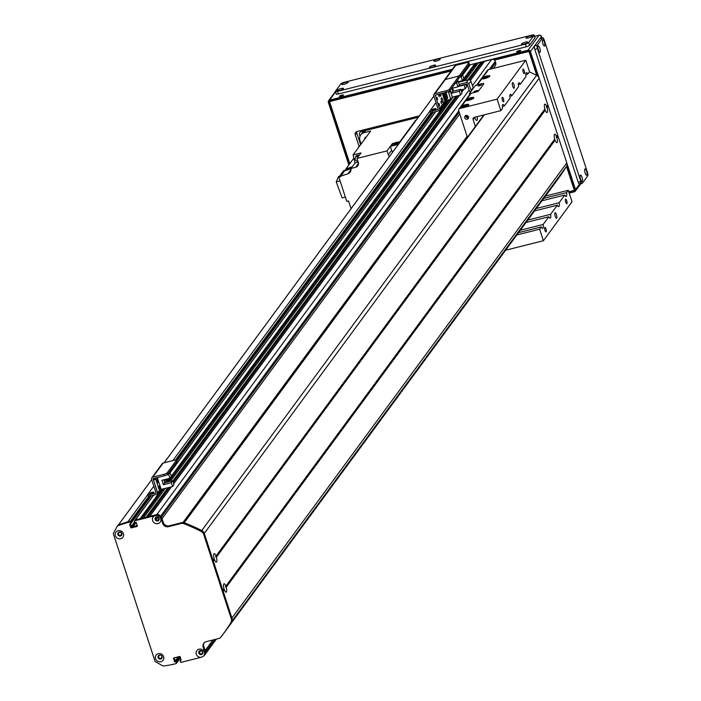 <?xml version="1.0" encoding="UTF-8"?>
<svg xmlns="http://www.w3.org/2000/svg" width="701" height="701" viewBox="0 0 701 701"><rect width="100%" height="100%" fill="white"/><g stroke="black" fill="none" stroke-linecap="round" stroke-linejoin="round"><path stroke-width="1.05" d="M161.782 655.97L161.686 656.355A1.621 1.507 36.3 0 1 159.329 658.064A1.621 1.507 36.3 0 1 159.846 655.321L160.135 655.006M121.273 535.582L120.633 535.327A1.621 1.507 36.3 0 1 118.714 532.891A1.621 1.507 36.3 0 1 121.562 533.592L121.956 533.925M467.085 136.336L182.97 522.534M157.909 517.373L155.859 520.16L157.874 517.356M155.596 519.862L155.815 519.239A1.621 1.507 36.3 0 1 158.172 517.531A1.621 1.507 36.3 0 1 157.655 520.273L157.261 520.79M159.653 515.34A2.865 2.664 -143.7 0 0 156.866 514.543L149.628 516.418M146.579 517.417L143.425 517.978M140.384 518.977L135.372 519.94A0.473 0.447 -143.7 0 0 135.056 520.379M137.168 525.242L136.634 525.855L131.613 526.635L130.404 523.796L131.35 526.705A0.473 0.447 -143.7 0 0 131.937 527.029L137.308 525.68M130.824 523.481L131.438 522.56L131.087 521.5A0.473 0.447 -143.7 0 0 130.5 521.167L127.766 521.859L147.78 494.661M113.334 533.75L124.734 568.642M143.214 625.161L154.614 660.044M180.507 657.836L177.011 662.585A0.473 0.447 -143.7 0 1 176.775 662.743A0.473 0.447 -143.7 0 0 177.073 662.191L176.722 661.122L175.224 660.929L174.225 657.845M181.261 660.176L180.271 660.64L180.7 660.053M203.842 655.821A2.865 2.664 -143.7 0 0 205.025 654.138M199.803 650.686L200.346 650.887A1.621 1.507 36.3 0 1 202.256 653.314A1.621 1.507 36.3 0 1 199.408 652.613L198.856 652.193M465.876 70.512L465.499 69.346M475.699 66.315A2.05 1.91 36.3 0 1 475.462 64.65L474.884 63.598L470.231 64.764A0.473 0.447 -143.7 0 0 469.915 65.202M481.902 64.755A2.05 1.91 36.3 0 1 481.666 63.099L481.088 62.038L478.24 62.967M493.338 68.383L495.213 65.833A3.82 3.558 -143.7 0 0 495.686 62.678L495.248 61.346A2.865 2.664 -143.7 0 0 491.725 59.366L484.444 61.408M440.727 93.671A2.383 0.692 -104.1 0 1 440.798 96.125A2.383 0.692 -104.1 0 1 440.649 96.23A2.383 0.692 -104.1 0 1 439.378 94.013M442.822 102.32A2.383 0.692 -104.1 0 1 442.673 102.425A2.383 0.692 -104.1 0 1 441.42 100.278A2.383 0.692 -104.1 0 1 441.516 97.789A2.383 0.692 -104.1 0 1 442.699 99.665A2.383 0.692 -104.1 0 1 442.822 102.32M438.467 94.521L439.115 96.747L438.467 94.521M436.951 97.22L437.599 99.446L436.951 97.22M438.984 103.406L439.623 105.641L438.984 103.406M440.78 101.592L441.428 103.827L440.78 101.592M430.44 112.23A2.865 0.64 -18.1 0 0 430.37 112.449A2.865 0.64 -18.1 0 0 432.473 112.405L438.239 110.96A2.007 1.866 -143.7 0 0 439.492 108.637L435.225 95.134L446.493 92.225A2.865 0.64 -18.1 0 0 449.779 90.709L449.315 89.29A2.865 0.64 161.9 0 1 446.029 90.806L434.953 93.592A1.91 1.779 -143.7 0 0 433.761 95.809L438.072 108.988A0.473 0.447 36.3 0 1 437.774 109.54L432.009 110.995A2.865 0.64 161.9 0 1 429.915 111.038A2.865 0.64 161.9 0 1 429.976 110.811L435.996 102.635M455.703 65.386L445.328 79.493L456.404 76.707L445.328 79.493A1.91 1.779 -143.7 0 0 444.373 80.124L454.739 66.025A1.91 1.779 -143.7 0 1 455.703 65.386L466.778 62.608A2.865 0.64 161.9 0 1 468.881 62.564A2.865 0.64 161.9 0 1 468.82 62.783L459.69 75.191A2.865 0.64 161.9 0 1 456.404 76.707A2.865 0.64 161.9 0 1 458.507 76.663A2.865 0.64 161.9 0 1 458.445 76.882L449.315 89.29M458.445 76.882L458.91 78.302A2.865 0.64 -18.1 0 0 458.971 78.074A2.865 0.64 -18.1 0 0 458.787 77.934M458.91 78.302L449.779 90.709M434.401 108.725A2.147 0.482 161.9 0 1 435.978 108.69A2.147 0.482 161.9 0 1 434.085 109.812A2.147 0.482 161.9 0 1 431.895 110.031A2.147 0.482 161.9 0 1 434.401 108.725M456.64 83.033L457.884 86.836L459.321 84.882L458.077 81.071L456.64 83.033L455.151 83.41M458.077 81.071L456.588 81.447M450.287 90.017L451.348 93.268L459.33 91.261L460.575 95.064L462.012 93.11L460.767 89.299L452.793 91.305L451.83 88.361M460.575 95.064L452.329 97.141L450.761 99.27L448.263 91.629M446.073 100.445L450.761 99.27M450.086 90.28L452.329 97.141M449.639 92.076L449.341 91.077L449.674 92.181L450.34 91.279L450.033 90.359M442.296 93.277L444.925 101.321L446.335 100.094L443.97 92.856M446.598 94.302L445.047 96.116L445.748 97.378L447.036 95.625L446.598 94.302L445.047 96.116M445.012 95.126L444.311 93.873L445.012 95.126L446.3 93.382L445.959 92.357M447.334 96.545L445.783 98.368L446.484 99.621L447.764 97.877L447.334 96.545L445.783 98.368M445.547 101.163L442.918 93.119M446.484 99.621L446.046 98.298M445.748 97.378L445.31 96.055M444.574 93.803L445.564 92.453M444.311 93.873L445.301 92.523M451.435 88.457L457.884 86.836M459.33 91.261L460.767 89.299M451.348 93.268L452.793 91.305M449.665 92.068L450.016 90.385M497.123 99.156L525.759 60.233L529.518 71.739L527.818 74.052A4.539 1.314 75.9 0 0 526.398 72.632A4.539 1.314 75.9 0 0 526.127 72.834A4.539 1.314 75.9 0 0 526.03 76.479L520.344 84.199A4.539 1.314 75.9 0 0 518.924 82.788A4.539 1.314 75.9 0 0 518.661 82.981A4.539 1.314 75.9 0 0 518.556 86.635L511.844 95.765A4.539 1.314 75.9 0 0 510.416 94.346A4.539 1.314 75.9 0 0 510.153 94.547A4.539 1.314 75.9 0 0 510.056 98.193L504.37 105.912A4.539 1.314 75.9 0 0 502.95 104.502A4.539 1.314 75.9 0 0 502.678 104.694A4.539 1.314 75.9 0 0 502.582 108.348L500.882 110.653L497.123 99.156L459.9 108.506A1.91 1.779 -143.7 0 0 458.945 109.146L470.143 93.916A1.91 1.779 -143.7 0 1 471.107 93.277L475.541 92.164A2.865 0.64 -18.1 0 0 478.818 90.648L483.795 83.883L478.818 90.648A2.865 0.64 161.9 0 1 475.541 92.164L469.337 93.724L469.626 94.626M476.373 85.461A1.91 1.779 36.3 0 1 477.328 84.821L481.762 83.708A2.865 0.64 161.9 0 1 483.865 83.664A2.865 0.64 161.9 0 1 483.795 83.883A2.865 0.64 -18.1 0 0 483.865 83.664A2.865 0.64 -18.1 0 0 481.762 83.708L475.558 85.268L473.394 88.107L470.844 81.185A2.007 1.866 -143.7 0 0 468.373 79.791L458.472 82.28M459.173 84.409L466.305 82.613A2.007 1.866 36.3 0 1 468.767 84.006L471.405 90.902L469.337 93.724M475.278 91.542L473.876 91.568L477.504 90.385L475.278 91.542M479.423 85.899L478.021 85.934L481.657 84.742L479.423 85.899M470.52 92.111A2.007 1.866 36.3 0 1 469.495 90.911L466.945 83.98L458.401 86.127M467.856 100.497A2.348 0.526 161.9 0 1 469.907 99.402A2.348 0.526 161.9 0 1 472.202 99.078M465.806 115.332L466.41 117.207L468.548 117.269M466.358 117.049L467.514 116.322L468.382 116.681M466.787 115.49L467.514 116.322M462.774 107.411A2.348 0.526 161.9 0 1 464.816 106.315A2.348 0.526 161.9 0 1 467.12 105.991M483.83 78.784A2.348 0.526 161.9 0 1 485.881 77.688A2.348 0.526 161.9 0 1 488.176 77.364M466.997 115.525A1.428 1.332 -143.7 0 0 468.259 116.454M465.753 115.621A1.972 1.84 -143.7 0 0 468.548 117.672M466.034 115.525A1.972 1.84 36.3 0 1 468.215 118.522A1.972 1.84 36.3 0 1 465.543 118.828A1.972 1.84 36.3 0 1 466.034 115.525M572.025 201.809L543.398 240.723L539.639 229.227L541.338 226.914A4.539 1.314 75.9 0 0 542.758 228.324A4.539 1.314 75.9 0 0 543.126 224.486L548.804 216.758A4.539 1.314 75.9 0 0 550.224 218.177A4.539 1.314 75.9 0 0 550.592 214.331L557.313 205.2A4.539 1.314 75.9 0 0 558.732 206.611A4.539 1.314 75.9 0 0 559.1 202.764L564.778 195.044A4.539 1.314 75.9 0 0 566.206 196.455A4.539 1.314 75.9 0 0 566.566 192.617L568.266 190.304L572.025 201.809M505.684 250.134A1.91 1.779 -143.7 0 0 506.175 250.082L543.398 240.723M461.267 107.533A4.294 0.964 161.9 0 1 464.684 105.895A4.294 0.964 161.9 0 1 468.408 105.203M460.723 106.981L461.573 106.237A4.294 0.964 161.9 0 1 465.963 104.572A4.294 0.964 161.9 0 1 468.776 104.589A4.294 0.964 161.9 0 1 465.341 106.718A4.294 0.964 161.9 0 1 460.723 107.393L459.9 108.506M466.349 100.629A4.294 0.964 161.9 0 1 469.766 98.99A4.294 0.964 161.9 0 1 473.49 98.289M465.806 100.077L466.656 99.323A4.294 0.964 161.9 0 1 471.054 97.667A4.294 0.964 161.9 0 1 473.858 97.684A4.294 0.964 161.9 0 1 470.424 99.814A4.294 0.964 161.9 0 1 465.806 100.488L461.573 106.237M482.323 78.906A4.294 0.964 161.9 0 1 485.74 77.276A4.294 0.964 161.9 0 1 489.464 76.575M481.78 78.354L482.63 77.609A4.294 0.964 161.9 0 1 487.029 75.953A4.294 0.964 161.9 0 1 489.833 75.962A4.294 0.964 161.9 0 1 486.398 78.091A4.294 0.964 161.9 0 1 481.78 78.775L477.328 84.821M476.733 84.97L487.572 70.231A1.91 1.779 36.3 0 1 488.536 69.592L525.759 60.233M458.945 109.146A1.91 1.779 -143.7 0 0 458.708 110.723L467.392 137.291M554.964 212.859A2.865 0.832 75.9 0 0 555.113 216.039A2.865 0.832 75.9 0 0 556.533 218.291A2.865 0.832 75.9 0 0 556.638 215.312A2.865 0.832 75.9 0 0 555.131 212.736A2.865 0.832 75.9 0 0 554.964 212.859M544.747 227.439A2.348 0.683 75.9 0 0 544.87 230.051A2.348 0.683 75.9 0 0 546.035 231.891A2.348 0.683 75.9 0 0 546.123 229.446A2.348 0.683 75.9 0 0 544.887 227.334A2.348 0.683 75.9 0 0 544.747 227.439M565.497 199.242A2.348 0.683 75.9 0 0 565.619 201.844A2.348 0.683 75.9 0 0 566.776 203.693A2.348 0.683 75.9 0 0 566.872 201.248A2.348 0.683 75.9 0 0 565.637 199.137A2.348 0.683 75.9 0 0 565.497 199.242M512.449 82.788A2.865 0.832 75.9 0 0 512.597 85.978A2.865 0.832 75.9 0 0 514.017 88.221A2.865 0.832 75.9 0 0 514.131 85.242A2.865 0.832 75.9 0 0 512.624 82.665A2.865 0.832 75.9 0 0 512.449 82.788M522.981 69.171A2.348 0.683 75.9 0 0 523.104 71.774A2.348 0.683 75.9 0 0 524.269 73.623A2.348 0.683 75.9 0 0 524.357 71.178A2.348 0.683 75.9 0 0 523.121 69.066A2.348 0.683 75.9 0 0 522.981 69.171M502.231 97.369A2.348 0.683 75.9 0 0 502.354 99.98A2.348 0.683 75.9 0 0 503.52 101.82A2.348 0.683 75.9 0 0 503.607 99.384A2.348 0.683 75.9 0 0 502.372 97.273A2.348 0.683 75.9 0 0 502.231 97.369M504.37 105.912L502.363 106.421M477.179 116.611A4.539 1.314 -104.1 0 1 476.803 120.432A4.539 1.314 -104.1 0 1 474.708 117.365L474.673 117.242M475.366 126.46L473.105 119.556A1.91 1.779 36.3 0 1 474.297 117.339L500.882 110.653M527.818 74.052L525.811 74.551M539.639 229.227L516.856 234.949M541.338 226.914L518.556 232.636M545.492 196.026L568.266 190.304M520.344 230.208L543.126 224.486M548.804 216.758L526.03 222.489M527.818 220.053L550.592 214.331M557.313 205.2L534.539 210.922M448.736 162.658L450.173 160.704M564.778 195.044L542.004 200.766M543.792 198.339L566.566 192.617M520.344 84.199L518.346 84.707M511.844 95.765L509.837 96.265M536.326 208.495L559.1 202.764M467.287 136.949L449.727 160.818M222.918 590.452L223.987 588.691A4.346 1.262 -104.1 0 1 223.715 584.056A4.346 1.262 -104.1 0 1 225.853 586.15L225.494 586.947L226.213 587.254A4.346 1.262 -104.1 0 1 226.414 592.003A4.346 1.262 -104.1 0 1 225.74 592.082A4.346 1.262 -104.1 0 1 224.346 589.795L223.821 589.226A2.147 0.622 75.9 0 0 223.829 589.199M556.927 137.711A4.346 1.262 -104.1 0 1 557.129 142.461A4.346 1.262 -104.1 0 1 556.445 142.54A4.346 1.262 -104.1 0 1 555.052 140.261L554.693 139.149A4.346 1.262 -104.1 0 1 554.43 134.513A4.346 1.262 -104.1 0 1 556.559 136.607L556.208 137.405L556.927 137.711L558.066 136.169L566.802 162.895A4.776 4.443 36.3 0 1 566.417 166.54A191.005 177.703 36.3 0 1 558.443 178.431L223.584 633.608A191.005 177.703 -143.7 0 0 231.558 621.726A4.776 4.443 -143.7 0 0 231.943 618.072L223.067 591.18M554.544 139.701A2.147 0.622 75.9 0 0 554.535 139.665L225.494 586.947M547.095 107.63A4.346 1.262 -104.1 0 1 547.288 112.379A4.346 1.262 -104.1 0 1 546.614 112.458A4.346 1.262 -104.1 0 1 545.22 110.171L544.861 109.067A4.346 1.262 -104.1 0 1 544.598 104.431A4.346 1.262 -104.1 0 1 546.727 106.526L546.377 107.323L547.095 107.63L548.235 106.079L557.707 135.065L557.444 135.722L558.066 136.169M216.381 557.172A4.346 1.262 -104.1 0 1 216.583 561.913A4.346 1.262 -104.1 0 1 215.908 562A4.346 1.262 -104.1 0 1 214.515 559.713L214.155 558.609A4.346 1.262 -104.1 0 1 213.884 553.965A4.346 1.262 -104.1 0 1 216.022 556.068L215.663 556.857L216.381 557.172L545.22 110.171M213.998 559.161A2.147 0.622 75.9 0 0 213.998 559.118L213.078 560.371M557.444 135.722L556.208 137.405M222.83 590.452L213.235 561.098M544.695 109.601L215.663 556.857M212.999 560.362L204.271 533.426A4.776 4.443 -143.7 0 0 201.748 530.517A191.005 177.703 -143.7 0 0 184.275 522.727A0.473 0.447 -143.7 0 0 184.048 522.692M529.404 71.888A191.005 177.703 36.3 0 1 536.607 75.331A4.776 4.443 36.3 0 1 539.13 78.249L547.867 104.975L547.604 105.641L548.235 106.079M547.604 105.641L546.377 107.323M221.411 636.482A0.473 0.447 -143.7 0 0 221.446 636.447A191.005 177.703 -143.7 0 0 223.584 633.608M130.815 523.41L130.465 522.35L131.087 521.5L131.438 522.56L129.659 524.278L130.728 527.546A0.473 0.447 36.3 0 0 131.315 527.879L137.072 526.433A0.473 0.447 36.3 0 0 137.37 525.881L136.301 522.604L134.802 522.403L134.452 521.342A0.473 0.447 36.3 0 1 134.75 520.79L135.372 519.94A0.473 0.447 -143.7 0 0 135.135 520.107L134.513 520.948M181.068 659.553L180.122 660.736L180.437 662.033A0.473 0.447 36.3 0 0 181.024 662.366L201.029 657.336A4.346 4.04 36.3 0 1 199.014 649.179A4.346 4.04 36.3 0 1 203.343 656.32A4.776 4.443 -143.7 0 0 204.613 651.65L203.167 647.225A4.776 4.443 36.3 0 1 206.155 641.687L218.659 638.541A4.776 4.443 -143.7 0 0 221.008 637.007A191.005 177.703 -143.7 0 0 222.944 634.44A191.005 177.703 -143.7 0 0 230.927 622.541A4.776 4.443 -143.7 0 0 231.312 618.895L203.667 534.302A4.776 4.443 -143.7 0 0 201.134 531.393A191.005 177.703 -143.7 0 0 183.977 523.717A4.776 4.443 -143.7 0 0 181.06 523.516L168.555 526.661A4.776 4.443 36.3 0 1 162.676 523.349L161.23 518.924A4.776 4.443 -143.7 0 0 157.331 515.55A4.346 4.04 36.3 0 1 160.433 521.746A4.346 4.04 36.3 0 1 153.642 522.306A4.346 4.04 36.3 0 1 154.763 515.761L134.75 520.79M154.763 515.761L157.331 515.55M153.633 495.116L135.372 519.94L155.981 514.771A4.776 4.443 36.3 0 1 161.852 518.074L163.298 522.499A4.776 4.443 -143.7 0 0 169.178 525.811L181.682 522.666A4.776 4.443 36.3 0 1 184.6 522.876A191.005 177.703 36.3 0 1 201.757 530.543A4.776 4.443 36.3 0 1 204.289 533.461L231.935 618.045A4.776 4.443 36.3 0 1 231.549 621.691A191.005 177.703 36.3 0 1 223.566 633.59A191.005 177.703 36.3 0 1 223.251 634.019M149.795 496.071L131.087 521.5A0.473 0.447 -143.7 0 0 130.5 521.167L129.878 522.017A0.473 0.447 36.3 0 1 130.465 522.35M129.878 522.017L126.268 522.92A133.698 124.392 -143.7 0 0 117.794 525.846A1.507 1.402 -143.7 0 0 117.102 526.451L113.273 533.566L155.096 661.507L162.641 665.757A1.507 1.402 -143.7 0 0 163.587 665.95A133.698 124.392 -143.7 0 0 172.542 664.495L176.153 663.584A0.473 0.447 36.3 0 0 176.45 663.032L176.372 660.929L179.64 656.486M175.749 661.77L174.952 661.972L175.574 661.131L176.372 660.929L176.1 661.972M178.843 656.688L174.952 661.972M174.602 661.779L173.533 658.502A0.473 0.447 36.3 0 1 173.83 657.95L179.587 656.504A0.473 0.447 36.3 0 1 180.175 656.828L181.068 660.438M118.083 530.675A4.346 4.04 36.3 0 1 123.551 535.836A4.346 4.04 36.3 0 1 116.568 537.597A4.346 4.04 36.3 0 1 118.083 530.675M158.286 653.665A4.346 4.04 36.3 0 1 163.754 658.826A4.346 4.04 36.3 0 1 156.761 660.587A4.346 4.04 36.3 0 1 158.286 653.665M176.389 663.426L177.011 662.585A0.473 0.447 -143.7 0 0 177.073 662.191L180.437 657.617M180.043 656.618L176.722 661.122L177.073 662.191L176.45 663.032M131.253 522.893L151.171 495.738M126.268 522.92L126.89 522.079L130.5 521.167L148.884 496.185M174.216 657.853L175.224 660.929L178.229 656.846M204.087 642.878A4.776 4.443 -143.7 0 0 203.789 646.375L205.235 650.8A4.776 4.443 36.3 0 1 204.315 655.146M117.321 526.162L117.724 525.61A1.507 1.402 36.3 0 1 118.416 524.996A133.698 124.392 36.3 0 1 126.89 522.079M158.426 655.672A2.147 1.998 -143.7 0 0 161.878 658.221M199.154 651.185A2.147 1.998 -143.7 0 0 202.607 653.726M155.482 517.575A2.147 1.998 -143.7 0 0 158.934 520.116M118.224 532.681A2.147 1.998 -143.7 0 0 121.676 535.231M119.223 532.068A2.147 1.998 -143.7 0 0 118.697 535.669A2.147 1.998 -143.7 0 0 121.553 532.935A2.147 1.998 -143.7 0 0 119.223 532.068M156.481 516.952A2.147 1.998 -143.7 0 0 155.955 520.554A2.147 1.998 -143.7 0 0 158.812 517.829A2.147 1.998 -143.7 0 0 156.481 516.952M203.343 656.32L201.029 657.336M200.153 650.563A2.147 1.998 -143.7 0 0 199.619 654.164A2.147 1.998 -143.7 0 0 202.484 651.439A2.147 1.998 -143.7 0 0 200.153 650.563M159.425 655.058A2.147 1.998 -143.7 0 0 158.89 658.66A2.147 1.998 -143.7 0 0 161.756 655.926A2.147 1.998 -143.7 0 0 159.425 655.058M468.82 62.783L469.276 64.203A2.865 0.64 -18.1 0 0 469.346 63.975A2.865 0.64 -18.1 0 0 469.162 63.835M469.276 64.203L460.154 76.611L459.69 75.191M458.769 77.469A2.865 0.64 -18.1 0 0 460.154 76.611M434.953 93.592L445.328 79.493A1.91 1.779 -143.7 0 0 444.373 80.124L433.998 94.232M460.128 81.868A2.007 1.866 -143.7 0 0 460.329 81.176M451.891 88.344A1.674 0.482 -104.1 0 1 452.636 90.823M464.167 84.681L465.122 88.878L466.568 86.915L465.709 84.295M465.122 88.878L460.969 89.921M458.279 81.693L462.432 80.65L463.878 78.687L462.634 74.884L461.188 76.847L458.883 77.425M462.634 74.884L461.144 75.261M463.878 85.075L458.112 86.521M461.188 76.847L462.432 80.65M453.494 91.13L452.531 88.186M148.279 495.773A2.865 0.64 -18.1 0 0 148.209 496.001A2.865 0.64 -18.1 0 0 150.312 495.957L156.078 494.512A2.007 1.866 -143.7 0 0 157.331 492.181L153.063 478.687L164.332 475.769A2.865 0.64 -18.1 0 0 167.618 474.253L167.153 472.842A2.865 0.64 161.9 0 1 163.876 474.358L152.792 477.136A1.91 1.779 -143.7 0 0 151.6 479.353L155.911 492.54A0.473 0.447 36.3 0 1 155.613 493.092L149.848 494.538A2.865 0.64 161.9 0 1 147.753 494.582A2.865 0.64 161.9 0 1 147.815 494.363L153.834 486.179M151.837 477.775L162.211 463.676A1.91 1.779 -143.7 0 1 163.167 463.037L174.242 460.25A2.865 0.64 161.9 0 1 176.345 460.207A2.865 0.64 161.9 0 1 176.284 460.434L167.153 472.842M176.284 460.434L176.748 461.845A2.865 0.64 -18.1 0 0 176.81 461.626A2.865 0.64 -18.1 0 0 176.626 461.486M176.748 461.845L167.618 474.253M152.24 492.268A2.147 0.482 161.9 0 1 153.817 492.242A2.147 0.482 161.9 0 1 151.924 493.364A2.147 0.482 161.9 0 1 149.734 493.574A2.147 0.482 161.9 0 1 152.24 492.268M166.312 481.298L167.46 479.738A2.007 1.866 -143.7 0 0 167.793 478.827M156.945 479.721A1.674 0.482 -104.1 0 1 157.05 479.65A1.674 0.482 -104.1 0 1 157.927 481.158A1.674 0.482 -104.1 0 1 157.865 482.893A1.674 0.482 -104.1 0 1 157.033 481.578A1.674 0.482 -104.1 0 1 156.945 479.721M158.969 485.916A1.674 0.482 -104.1 0 1 159.074 485.846A1.674 0.482 -104.1 0 1 159.951 487.344A1.674 0.482 -104.1 0 1 159.889 489.088A1.674 0.482 -104.1 0 1 159.057 487.773A1.674 0.482 -104.1 0 1 158.969 485.916M154.746 478.178L153.466 479.922L157.401 491.953L159.705 491.375L161.16 489.403L157.287 477.539M172.595 486.529L174.032 484.566L172.788 480.763L171.351 482.717L172.595 486.529L161.16 489.403M153.466 479.922L155.771 479.344L157.05 477.6M171.351 482.717L163.368 484.724L161.922 480.299L169.905 478.301L171.342 476.338L170.098 472.535L168.661 474.489L166.347 475.076M170.098 472.535L168.608 472.903M159.705 491.375L155.771 479.344M165.673 479.361L166.636 482.306M165.243 482.656L164.542 479.642M164.428 479.677L163.999 480.264M163.85 479.817L164.814 482.761L172.788 480.763M168.661 474.489L169.905 478.301M164.814 482.761L163.368 484.724M165.121 482.691L164.516 479.677L164.025 480.351M361.103 144.029L359.937 140.472A6.686 6.221 36.3 0 1 360.761 134.951A6.686 6.221 36.3 0 1 364.117 132.726L370.627 131.087L353.085 154.921L361.033 152.923L356.984 158.426L358.255 162.317A4.294 3.996 -143.7 0 1 355.573 167.302L350.991 168.45L355.039 162.947A5.249 4.889 -143.7 0 0 354.969 162.641A439.308 408.718 36.3 0 1 353.085 154.921M399.412 142.951A3.628 3.374 -143.7 0 0 397.546 142.25L399.929 141.655L415.483 120.502A439.308 408.718 -143.7 0 1 415.649 120.887M366.395 136.826A3.155 2.935 -143.7 0 0 364.45 139.464M364.117 132.726L365.773 130.465A6.686 6.221 -143.7 0 0 362.417 132.699L360.761 134.951M353.847 158.128L345.873 168.959L346.312 170.282M351.07 208.679L348.537 200.95L346.767 201.397L338.846 177.151L340.616 176.705L344.428 170.939A439.308 408.718 -143.7 0 1 351.035 168.696M346.872 170.089A3.628 3.374 36.3 0 1 351.008 168.704M351.052 168.363A3.628 3.374 -143.7 0 0 347.17 169.66M345.873 168.959A439.308 408.718 36.3 0 1 352.191 166.82M350.57 168.853A3.339 3.111 -143.7 0 0 347.31 169.94M340.484 176.293A439.308 408.718 36.3 0 1 347.871 173.795A5.249 4.889 -143.7 0 0 350.991 168.45M416.657 119.52L415.474 120.502M365.773 130.465L418.313 117.26L361.348 131.578L362.382 130.167M387.031 150.873L390.352 146.36L391.622 150.251L388.301 154.763L387.031 150.873L356.984 158.426M390.352 146.36L397.853 144.476A439.308 408.718 36.3 0 1 398.01 144.862M397.546 142.25A3.628 3.374 -143.7 0 0 395.294 142.82L392.42 143.539L390.974 145.51L398.475 143.626L397.853 144.476M393.848 144.792A3.628 3.374 36.3 0 1 399.211 143.232M395.294 142.82A3.628 3.374 -143.7 0 0 394.435 143.696M392.42 143.539L392.91 145.028M388.301 154.763A3.82 3.558 -143.7 0 0 389.449 156.498M345.637 170.518L345.497 170.08L343.718 170.527L338.846 177.151M345.497 170.08L345.015 170.729M392.008 144.099L392.35 145.168L392.008 144.099M340.073 180.902L336.217 181.866L342.149 197.901L345.365 197.095M336.217 181.866L338.609 176.442L339.538 176.205M355.039 162.947L358.202 162.159M355.968 156.227A2.865 2.664 36.3 0 1 359.254 155.342M355.617 156.822A2.865 2.664 36.3 0 1 359.149 155.482M359.122 155.517A2.822 2.62 -143.7 0 0 355.889 156.428M355.389 157.445A2.822 2.62 36.3 0 1 358.982 155.71M358.868 155.859A2.629 2.445 -143.7 0 0 355.775 156.936M357.913 161.265A2.629 2.445 36.3 0 1 356.87 156.323A2.629 2.445 36.3 0 1 358.456 156.428M392.77 151.986A3.82 3.558 36.3 0 1 391.622 150.251M399.053 143.451A3.339 3.111 -143.7 0 0 394.312 144.388M394.558 144.003L394.015 144.739A3.339 3.111 36.3 0 1 394.015 144.739A3.339 3.111 36.3 0 1 397.809 143.793M360.016 136.309L359.552 134.899A2.865 2.664 36.3 0 1 361.348 131.578M540.077 52.163A3.295 0.955 -104.1 0 1 539.56 52.224A3.295 0.955 -104.1 0 1 538.149 49.342A3.295 0.955 -104.1 0 1 538.026 46.135A3.295 0.955 -104.1 0 1 539.752 48.027A3.295 0.955 -104.1 0 1 540.077 52.163M586.86 175.136A3.295 0.955 -104.1 0 1 586.351 175.206A3.295 0.955 -104.1 0 1 584.941 172.323A3.295 0.955 -104.1 0 1 584.818 169.116A3.295 0.955 -104.1 0 1 586.544 171A3.295 0.955 -104.1 0 1 586.86 175.136M582.303 181.34A3.295 0.955 -104.1 0 1 581.786 181.41A3.295 0.955 -104.1 0 1 580.375 178.527A3.295 0.955 -104.1 0 1 580.253 175.32A3.295 0.955 -104.1 0 1 581.979 177.204A3.295 0.955 -104.1 0 1 582.303 181.34M544.642 45.959A3.295 0.955 -104.1 0 1 544.125 46.021A3.295 0.955 -104.1 0 1 542.714 43.138A3.295 0.955 -104.1 0 1 542.592 39.931A3.295 0.955 -104.1 0 1 544.318 41.815A3.295 0.955 -104.1 0 1 544.642 45.959M540.331 38.485A2.865 0.832 75.9 0 0 540.12 38.459A2.865 0.832 75.9 0 0 539.954 38.581L542.609 37.915A2.865 0.832 -104.1 0 1 542.784 37.793A2.865 0.832 -104.1 0 1 544.099 39.72L587.482 172.446A2.865 0.832 -104.1 0 1 587.727 175.951L582.329 183.276A2.865 0.832 -104.1 0 1 582.163 183.399A2.865 0.832 -104.1 0 1 580.84 181.471L578.185 182.137A2.865 0.832 75.9 0 0 579.508 184.074A2.865 0.832 75.9 0 0 579.674 183.951L581.953 183.373M542.609 37.915L537.22 45.25L534.556 45.915L539.954 38.581M534.556 45.915A2.865 0.832 75.9 0 0 534.802 49.412L537.465 48.746A2.865 0.832 -104.1 0 1 537.22 45.25M537.465 48.746L580.84 181.471M578.185 182.137L534.802 49.412M519.31 51.488A2.147 0.482 -18.1 0 0 518.311 51.821M516.672 51.716A2.147 0.482 161.9 0 1 518.828 50.656A2.147 0.482 161.9 0 1 520.712 50.542A2.147 0.482 161.9 0 1 518.819 51.664A2.147 0.482 161.9 0 1 516.628 51.883A2.147 0.482 161.9 0 1 516.672 51.716M342.07 96.037A2.147 0.482 -18.1 0 0 341.072 96.361M339.433 96.256A2.147 0.482 161.9 0 1 341.589 95.205A2.147 0.482 161.9 0 1 343.472 95.091A2.147 0.482 161.9 0 1 341.571 96.212A2.147 0.482 161.9 0 1 339.38 96.423A2.147 0.482 161.9 0 1 339.433 96.256M348.818 164.963L328.348 102.337A1.91 1.779 36.3 0 1 329.549 100.12L335.595 91.901M539.332 35.234A1.91 0.552 75.9 0 0 539.165 35.199A1.91 0.552 75.9 0 0 539.051 35.287A1.91 1.779 36.3 0 1 541.409 36.61L541.303 36.364M534.583 36.408L539.051 35.287L528.055 50.235A1.91 1.779 36.3 0 1 530.412 51.559L541.409 36.61L541.864 38.02M581.059 182.058L575.521 189.585A1.91 1.779 36.3 0 1 574.329 191.802L569.177 193.099M349.484 164.06L328.953 101.233L451.505 70.424M566.785 165.769L574.925 190.698L568.888 192.214M493.995 59.751L529.237 50.893L537.378 75.813M467.69 66.358L469.214 65.973M475.444 64.413L477.477 63.905M481.64 62.853L483.681 62.345M575.521 189.585L530.412 51.559M528.055 50.235L468.548 65.184M452.373 69.25L329.549 100.12M359.149 146.675L355.276 134.829A2.865 2.664 -143.7 0 1 357.063 131.508L419.356 115.849M356.607 131.665A2.865 2.664 -143.7 0 0 356.73 132.857L360.603 144.704M566.504 166.391L574.338 190.365L568.748 191.767M494.459 60.111L528.931 51.445L536.773 75.419M349.817 163.605L329.54 101.557L451.076 71.02M467.26 66.946L468.785 66.56M475.401 64.904L477.039 64.492M481.605 63.344L483.243 62.932M574.338 190.365L574.671 189.91M528.931 51.445L529.264 50.998M329.54 101.557L329.969 100.97M580.936 183.715L576.643 189.331M343.394 88.712A3.295 0.736 161.9 0 1 340.449 90.219A3.295 0.736 161.9 0 1 337.339 90.639A3.295 0.736 161.9 0 1 340.108 88.782A3.295 0.736 161.9 0 1 343.437 88.641A3.295 0.736 161.9 0 1 343.394 88.712M532.287 36.18A3.295 0.736 161.9 0 1 529.343 37.688A3.295 0.736 161.9 0 1 526.232 38.108A3.295 0.736 161.9 0 1 529.001 36.25A3.295 0.736 161.9 0 1 532.331 36.11A3.295 0.736 161.9 0 1 532.287 36.18M435.558 65.552A3.295 0.736 161.9 0 1 432.613 67.051A3.295 0.736 161.9 0 1 429.503 67.471A3.295 0.736 161.9 0 1 432.272 65.622A3.295 0.736 161.9 0 1 435.601 65.482A3.295 0.736 161.9 0 1 435.558 65.552M440.123 59.348A3.295 0.736 161.9 0 1 437.179 60.847A3.295 0.736 161.9 0 1 434.068 61.267A3.295 0.736 161.9 0 1 436.837 59.41A3.295 0.736 161.9 0 1 440.167 59.278A3.295 0.736 161.9 0 1 440.123 59.348M527.722 42.384A3.295 0.736 161.9 0 1 524.777 43.891A3.295 0.736 161.9 0 1 521.667 44.312A3.295 0.736 161.9 0 1 524.436 42.454A3.295 0.736 161.9 0 1 527.765 42.314A3.295 0.736 161.9 0 1 527.722 42.384M347.959 82.508A3.295 0.736 161.9 0 1 345.015 84.015A3.295 0.736 161.9 0 1 341.904 84.435A3.295 0.736 161.9 0 1 344.664 82.578A3.295 0.736 161.9 0 1 347.994 82.438A3.295 0.736 161.9 0 1 347.959 82.508M528.685 42.603A2.865 0.64 161.9 0 1 525.399 44.119L526.267 46.774A2.865 0.64 -18.1 0 0 529.553 45.258L528.685 42.603L534.074 35.269L534.942 37.924L529.553 45.258M336.357 93.811A2.865 0.64 -18.1 0 0 336.287 94.039A2.865 0.64 -18.1 0 0 338.39 93.995L337.523 91.34A2.865 0.64 161.9 0 1 335.42 91.384A2.865 0.64 161.9 0 1 335.49 91.156L340.879 83.831A2.865 0.64 161.9 0 1 344.165 82.315L532.041 35.094A2.865 0.64 161.9 0 1 534.136 35.05A2.865 0.64 161.9 0 1 534.074 35.269M337.523 91.34L525.399 44.119M526.267 46.774L338.39 93.995M120.633 535.327L121.746 533.812M120.861 535.354L121.921 533.908M205.463 652.061L214.672 639.54M131.613 526.635L134.776 522.333M131.262 526.433L134.627 521.868M131.446 522.631L151.25 495.721M176.661 461.17L433.411 112.178M176.643 461.109L433.323 112.195M176.258 460.11L431.956 112.528M175.478 460.031L431.036 112.642M127.801 521.851L147.78 494.687M429.932 111.108L172.823 460.61L429.941 111.135M118.381 525.014L151.714 479.703M164.165 462.791L433.875 96.16M118.338 525.031L151.705 479.677L118.329 525.04M164.122 462.8L433.866 96.125L164.122 462.8M155.806 519.467L157.462 517.224M155.815 519.239L157.313 517.207M157.655 520.273L158.855 518.652M161.396 517.075L459.208 112.256M491.068 68.952L495.686 62.678M132.498 526.416L135.337 522.56M132.734 526.547L135.74 522.455M132.769 526.635L135.863 522.429M132.997 526.766L136.178 522.447M170.15 472.676L435.794 111.573M462.678 75.025L470.231 64.764M140.025 518.775L161.747 489.254M166.908 482.244L169.782 478.327M171.316 476.251L448.158 99.919M461.74 81.456L462.318 80.676M463.852 78.6L474.884 63.598M140.638 518.626L162.36 489.096M167.513 482.086L448.771 99.77M462.353 81.307L475.234 63.791M141.541 518.398L163.263 488.869M168.424 481.859L449.674 99.542M463.256 81.079L475.462 64.492M141.698 518.354L163.412 488.834M168.573 481.824L449.832 99.507M463.414 81.044L475.462 64.65M143.574 517.881L165.296 488.36M170.448 481.35L453.275 96.904M465.289 80.571L478.433 62.704M146.229 517.215L167.951 487.694M172.867 481.009L455.93 96.23M467.944 79.905L481.088 62.038M146.842 517.066L168.564 487.537M173.024 481.473L456.544 96.081M468.548 79.756L481.438 62.231M147.745 516.839L169.467 487.309M173.252 482.165L457.446 95.853M461.232 90.709L462.003 89.658M469.276 79.783L481.666 62.932M147.902 516.795L169.616 487.274M173.287 482.288L457.595 95.818M461.267 90.823L462.152 89.623M465.823 84.637L466.156 84.181M469.381 79.809L481.666 63.099M149.777 516.322L171.5 486.801M173.76 483.725L459.479 95.345M461.74 92.269L464.027 89.15M466.296 86.074L467.418 84.549M470.424 80.457L484.636 61.145M156.866 514.543L469.188 89.991M472.325 85.724L491.725 59.366M160.678 516.146L458.778 110.924M489.333 69.39L495.248 61.346M199.268 652.429L200.416 650.861M199.408 652.613L200.74 650.808M205.156 650.563L212.946 639.978M432.473 112.405L432.009 110.995M446.029 90.806L446.493 92.225M435.523 94.977L435.181 95.45M444.907 101.268L439.492 108.637M471.317 90.928L473.394 88.107M473.044 87.905L470.967 90.727M468.767 84.006L470.844 81.185M468.373 79.791L466.305 82.613M471.107 93.277L466.656 99.323M488.536 69.592L482.63 77.609M474.708 117.365L473.105 119.556M224.346 589.795L223.207 591.346M566.802 162.895L231.312 618.895M555.052 140.261L226.213 587.254M224.224 589.611L223.128 591.101M557.926 135.994L556.769 137.562M223.978 588.884L222.883 590.373M557.689 135.267L556.533 136.835M223.987 588.691L222.848 590.242M557.707 135.065L556.559 136.607M214.383 559.529L213.288 561.019M214.515 559.713L213.376 561.264M545.098 109.987L216.232 557.023M214.147 558.802L213.051 560.283M544.861 109.26L215.996 556.296M214.155 558.609L213.008 560.16M544.861 109.067L216.022 556.068M484.365 114.806L184.275 522.727M536.607 75.331L201.134 531.393M539.13 78.249L204.271 533.426M547.867 104.975L546.727 106.526M547.849 105.185L546.701 106.754M548.094 105.912L546.938 107.481M554.693 139.149L225.853 586.15M554.693 139.341L225.827 586.378M554.929 140.069L226.064 587.105M566.417 166.54L231.558 621.726M155.368 515.594L155.981 514.771M173.533 658.502L173.962 657.915M161.23 518.924L161.852 518.074M162.676 523.349L163.298 522.499M169.178 525.811L168.555 526.661M137.072 526.433L137.396 525.995M131.315 527.879L131.937 527.029M130.728 527.546L131.35 526.705M117.794 525.846L118.416 524.996M204.613 651.65L205.235 650.8M203.167 647.225L203.789 646.375M230.927 622.541L231.549 621.691M203.667 534.302L204.289 533.461M183.977 523.717L184.6 522.876M181.06 523.516L181.682 522.666M459.541 81.377L458.962 82.157M150.312 495.957L149.848 494.538M163.167 463.037L152.792 477.136M163.876 474.358L164.332 475.769M153.361 478.529L153.02 479.002M167.004 479.028L166.006 480.378M155.929 492.654L155.613 493.092M347.871 173.795L351.078 169.44M358.456 163.377L355.573 167.302M355.276 134.829L356.73 132.857M216.381 639.11L204.578 655.155M433.498 112.151L176.687 461.24M151.337 495.695L130.78 523.647M157.883 517.356L155.841 520.133M459.777 114L162.062 518.696M137.072 524.944L136.748 525.382M469.994 64.921L462.642 74.911M435.645 111.608L170.106 472.562M153.484 495.16L135.135 520.107M478.284 62.801L465.201 80.589M453.179 96.922L170.361 481.368M165.199 488.387L143.486 517.908M484.487 61.241L470.389 80.413M467.392 84.479L466.27 86.004M463.939 89.176L461.714 92.199M459.383 95.362L173.734 483.655M171.403 486.827L149.681 516.348M429.915 111.038L430.37 112.449M458.971 78.074L458.507 76.663M446.581 100.322L439.247 110.294M483.839 114.938L183.899 522.657M117.198 526.302L117.829 525.452M204.026 655.593L204.648 654.743M222.944 634.44L223.566 633.59M469.346 63.975L468.881 62.564M147.753 494.582L148.209 496.001M176.81 461.626L176.345 460.207M158.715 491.62L157.085 493.837M355.547 157.199L355.968 156.638M361.479 130.395L359.902 132.533M579.508 184.074L582.163 183.399M540.12 38.459L542.784 37.793M328.585 100.76L335.446 91.445M541.952 38.003L541.444 36.461A1.91 1.91 0 0 0 539.165 35.199L534.565 36.356M575.293 191.163L580.735 183.758M534.136 35.05L535.012 37.705M336.287 94.039L335.42 91.384"/></g></svg>
